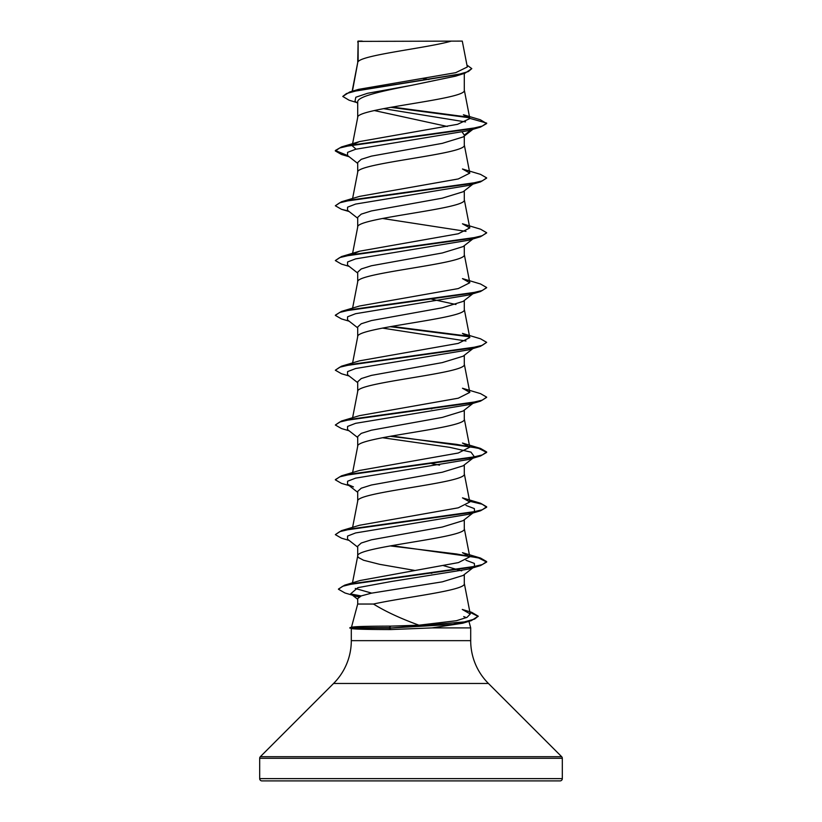 <?xml version="1.0" encoding="UTF-8"?>
<svg xmlns="http://www.w3.org/2000/svg" width="822" height="822" viewBox="0 0 822 822"><rect width="100%" height="100%" fill="white"/><g stroke="black" fill="none" stroke-linecap="round" stroke-linejoin="round"><path stroke-width="1.23" d="M451.34 41.1C427.615 47.964 362.553 54.838 358.125 61.701L358.125 41.388L462.283 41.1L467.317 66.993L455.676 72.685L358.567 89.362L349.689 92.002L458.378 74.463L468.376 71.545L471.797 68.616L466.947 65.092M466.023 622.007L462.683 623.22L432.002 627.905L390.902 629.56C367.968 629.518 354.857 629.2 351.559 628.583L349.874 627.679L389.114 627.679L391.067 626.117L418.953 625.193C400.468 618.463 385.313 611.404 373.476 604.036L357.704 604.036L351.477 627.237M259.68 778.629A2.271 2.271 0 0 0 261.951 780.9L560.049 780.9A2.271 2.271 0 0 0 562.32 778.629L259.68 778.629L259.68 758.305A2.271 2.271 0 0 1 260.338 756.692L333.578 683.462A60.53 60.53 0 0 0 351.302 640.657L351.302 628.511M468.93 621.298L470.698 627.905L470.698 640.657A60.53 60.53 0 0 0 488.422 683.462L561.662 756.692A2.271 2.271 0 0 1 562.32 758.305L562.32 778.629M351.456 627.32C353.008 626.58 366.211 626.179 391.067 626.117M463.711 616.582L466.372 617.651M432.002 627.905L470.698 627.905M465.971 560.244L474.345 563.409L474.5 566.563L463.125 575.451L442.359 581.832L371.431 593.176L361.248 595.899L357.704 598.622L357.704 604.036M464.296 574.537L464.296 583.517C466.752 590.35 404.075 597.193 373.476 604.036M358.125 41.388L357.704 62.657M352.433 91.191L357.704 62.801M455.573 76.158L411 85.437C382.507 90.954 356.964 96.482 357.704 102L357.704 117.474M464.296 73.425L464.296 90.204C467.595 99.339 354.405 108.473 357.704 117.608M472.876 129.331L463.125 136.955L442.287 143.357L371.4 156.129L361.238 159.334L357.704 162.53L357.704 172.281M464.296 136.041L464.296 145.011C467.595 154.156 354.405 163.29 357.704 172.425M463.115 191.773L442.298 198.164L371.38 210.946L361.238 214.141L357.704 217.337L357.704 227.098M464.296 190.848L464.296 199.828C467.595 208.963 354.405 218.097 357.704 227.232M472.876 238.955L463.125 246.579L442.318 252.971L371.39 265.763L361.238 268.958L357.704 272.154L357.704 281.905M464.296 245.665L464.296 254.645C467.595 263.78 354.405 272.914 357.704 282.049M474.5 292.498L463.125 301.397L442.298 307.788L371.38 320.57L361.238 323.765L357.704 326.971L357.704 336.722M464.296 300.472L464.296 309.452C467.595 318.587 354.405 327.721 357.704 336.856M463.125 356.203L442.287 362.605L371.38 375.387L361.238 378.582L357.704 381.778L357.704 391.529M464.296 355.289L464.296 364.269C467.595 373.404 354.405 382.538 357.704 391.673M474.428 402.184L463.125 411.021L442.308 417.412L371.4 430.194L361.238 433.389L357.704 436.595L357.704 446.346M464.296 410.096L464.296 419.076C467.595 428.211 354.405 437.345 357.704 446.48M473.626 457.618L463.125 465.827L442.308 472.218L371.369 485.011L361.238 488.206L357.704 491.402L357.704 501.153M464.296 464.913L464.296 473.893C467.595 483.028 354.405 492.162 357.704 501.297M473.626 512.435L463.125 520.645L442.308 527.036L371.39 539.818L361.238 543.023L357.704 546.219L357.704 556.114L358.361 557.48L363.509 560.224L379.672 564.334L414.442 570.376M464.296 519.72L464.296 528.7C467.595 537.835 354.405 546.969 357.704 556.114L352.474 582.839M422.919 78.47L428.94 79.498M374.257 110.538L447.343 126.475M462.293 132.219L464.296 135.127L472.249 129.023M431.838 299.249L455.953 304.51M430.296 408.606L431.838 408.883M431.838 463.69L439.554 465.118M443.582 565.659L461.656 570.858M430.296 573.047L431.838 573.314M465.55 121.923L383.442 108.648M357.704 103.325L354.991 101.178L355.813 97.243L367.485 93.307L411 85.437M469.547 117.793L390.676 107.322M356.676 102.514L349.103 100.212L342.753 96.441L346.483 93.544L357.138 90.636L464.985 73.209L471.797 68.616M357.704 42.097L357.991 41.1L362.173 41.1M357.704 163.444L347.5 155.471L347.583 152.368L355.618 149.265L468.561 130.626L480.5 127.091L486.665 123.547L480.315 119.745L463.392 114.761L469.794 118.347L464.276 89.927M469.033 117.238L392.166 107.055M342.753 96.441L349.689 92.002M353.172 144.384L359.533 141.569L341.5 146.953L469.65 129.054L482.278 126.074L486.665 123.095L469.794 118.347M418.953 625.193L456.385 620.723L466.999 617.373L470.256 614.013L462.272 609.451L471.725 612.328L478.229 616.181L474.633 619.058L464.296 621.925L389.114 628.131L452.768 624.391L471.283 620.651L478.229 616.181M371.688 593.124L355.268 588.46M344.623 585.182L360.036 580.527L458.419 562.597L469.794 556.823L462.457 552.672L480.5 558.046L486.665 561.59L482.38 564.539L470.02 567.488L344.623 585.182L338.479 589.025M341.5 530.642L359.543 525.258L458.265 507.821L469.794 502.016L462.457 497.855L480.5 503.228L486.665 506.773L482.278 509.763L469.65 512.743L341.5 530.642L335.335 534.639L341.5 538.184L349.124 540.424M341.5 475.825L359.543 470.451L458.265 453.014L469.794 447.199L462.457 443.037L480.5 448.422L486.665 451.966L482.278 454.946L469.65 457.926L341.5 475.825L335.366 479.596M341.5 421.018L359.543 415.634L458.265 398.197L469.794 392.392L462.457 388.231L480.5 393.604L486.665 397.149L482.278 400.139L469.65 403.119L341.5 421.018L335.335 425.015L341.5 428.56L349.124 430.8M341.5 366.201L359.543 360.827L458.265 343.391L469.794 337.575L462.457 333.413L480.5 338.798L486.665 342.342L482.278 345.322L469.65 348.302L341.5 366.201L335.335 370.208L341.5 373.743L349.124 375.993M341.5 311.394L359.553 306.01L458.265 288.573L469.783 282.758L462.457 278.607L480.5 283.98L486.665 287.525L482.288 290.505L469.65 293.495L341.5 311.394L335.366 315.165M353.172 254.008L359.543 251.193L458.265 233.767L469.794 227.951L462.457 223.79L480.5 229.174L486.665 232.718L482.288 235.698L469.65 238.678L341.5 256.577L335.335 260.574L341.5 264.119L349.124 266.369M341.5 201.76L359.543 196.386L458.275 178.949L469.794 173.134L462.457 168.983L480.5 174.356L486.665 177.901L482.288 180.881L469.65 183.871L341.5 201.76L335.335 205.767L341.5 209.312L348.374 210.966M356.018 149.152L352.206 145.73L352.607 144.939M359.533 141.569L457.535 124.317L469.814 118.574M486.634 178.127L480.5 181.909L468.561 185.433L355.618 204.072L347.583 207.175L347.5 210.288L357.704 218.251M382.446 218.467L465.982 231.372M473.318 238.431L468.561 240.25L355.618 258.889L347.583 261.992L347.5 265.095L357.704 273.068M474.428 292.56L468.561 295.057L355.618 313.696L347.583 316.799L347.5 319.912L357.704 327.875M382.446 328.091L465.971 340.996M473.318 348.055L468.561 349.874L355.618 368.513L347.583 371.616L347.5 374.719L357.704 382.692M473.318 402.872L468.561 404.681L355.618 423.32L347.583 426.423L347.5 429.536L357.704 437.51M382.446 437.715L449.675 447.322L470.965 452.131L474.5 456.94M473.318 457.679L468.561 459.498L355.618 478.137L347.583 481.24L347.5 484.343L353.439 486.901M465.982 505.438L474.345 508.592L474.5 511.757M473.318 512.496L468.561 514.305L355.618 532.944L347.583 536.057L347.5 539.16L357.704 547.133M474.5 566.563L468.561 569.122L391.488 581.473L357.93 587.648L350.675 593.823L358.854 597.08M480.5 127.091L352.35 144.991L339.722 147.97L335.335 150.95L341.5 154.495L348.374 156.149M480.5 181.909L352.35 199.797L339.722 202.787L335.335 205.767M486.634 232.945L480.5 236.715L352.35 254.615L339.722 257.594L335.335 260.574M486.634 287.751L480.5 291.533L352.35 309.421L339.722 312.411L335.335 315.391L341.5 318.936L349.124 321.176M390.162 326.663L469.403 336.784M486.665 342.342L480.5 346.339L352.35 364.238L339.722 367.218L335.335 370.208M486.634 397.386L480.5 401.157L352.35 419.056L339.712 422.035L335.335 425.015M390.162 436.287L456.539 444.353L478.712 448.391L486.665 452.419L480.5 455.963L352.35 473.862L339.712 476.842L335.335 479.832L341.5 483.377L349.124 485.617M469.65 501.266L482.278 504.256L486.665 507.236L480.5 510.781L352.35 528.68L339.712 531.659L335.335 534.639M390.162 545.911L456.539 553.977L478.712 558.015L486.665 562.043L480.5 565.587L354.683 583.332L342.61 586.292L338.448 589.251L344.993 592.991L357.056 596.556M352.155 594.727L360.385 596.258M469.917 612.277L478.209 616.408M341.5 146.953L335.335 150.498L347.572 155.522M391.704 326.385L468.828 336.229M391.704 436.009L480.5 448.422M469.557 500.793L480.5 503.228M391.704 545.633L480.5 558.046M350.922 594.008L361.166 595.929M349.874 628.131L389.114 628.131L390.902 629.56M562.32 758.305L259.68 758.305M561.662 756.692L260.338 756.692M488.422 683.462L333.578 683.462M470.698 640.657L351.302 640.657M455.573 76.169L464.985 73.209M470.256 614.013L464.276 583.24M469.794 556.823L464.276 528.423M352.607 527.354L357.724 501.019M469.794 502.016L464.276 473.616M352.607 472.547L357.724 446.202M469.794 447.199L464.276 418.799M352.607 417.73L357.724 391.395M469.794 392.392L464.276 363.992M352.607 362.923L357.724 336.578M469.794 337.575L464.276 309.175M352.607 308.106L357.724 281.771M469.794 282.758L464.276 254.368M352.607 253.299L357.724 226.954M469.794 227.951L464.276 199.551M352.607 198.482L357.724 172.147M469.794 173.134L464.276 144.734M352.206 145.73L352.35 144.991M352.443 144.518L357.724 117.33M352.135 91.283L357.724 62.523M462.683 623.22L471.283 620.651M349.124 156.745L341.5 154.495M349.124 211.552L341.5 209.312M468.561 240.25L480.5 236.715M468.561 295.057L480.5 291.533M468.561 349.874L480.5 346.339M468.561 404.681L480.5 401.157M468.561 459.498L480.5 455.963M468.561 514.305L480.5 510.781M468.561 569.122L480.5 565.587M472.876 184.149L463.125 191.773M473.626 347.994L463.125 356.214M347.5 484.343L357.704 492.316M350.675 593.823L357.704 599.289M359.543 251.193L341.5 256.577M351.765 627.165L349.874 627.679"/></g></svg>
